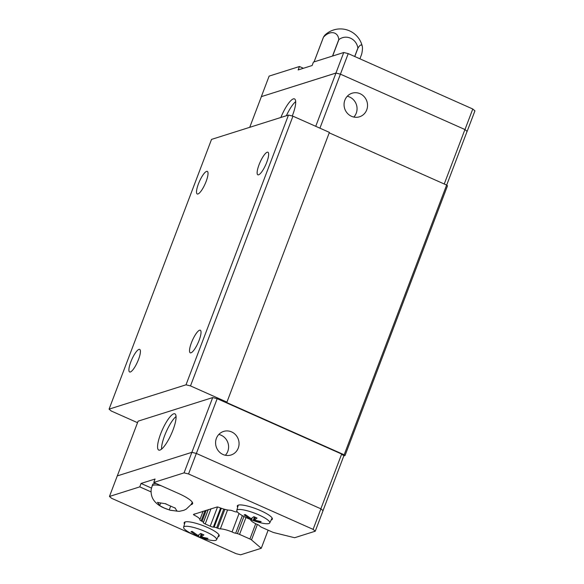 <?xml version="1.0" encoding="UTF-8"?>
<svg xmlns="http://www.w3.org/2000/svg" width="584" height="584" viewBox="0 0 584 584"><rect width="100%" height="100%" fill="white"/><g stroke="black" fill="none" stroke-linecap="round" stroke-linejoin="round"><path stroke-width="0.88" d="M266.742 162.308A12.359 3.095 114 0 1 257.873 174.813A12.359 3.095 114 0 1 259.048 164.739A12.359 3.095 114 0 1 267.917 152.227A12.359 3.095 114 0 1 266.742 162.308M199.122 340.304A12.359 3.095 114 0 1 190.253 352.816A12.359 3.095 114 0 1 191.428 342.742A12.359 3.095 114 0 1 200.297 330.23A12.359 3.095 114 0 1 199.122 340.304M206.116 181.471A12.359 3.095 114 0 1 197.246 193.983A12.359 3.095 114 0 1 198.421 183.909A12.359 3.095 114 0 1 207.291 171.397A12.359 3.095 114 0 1 206.116 181.471M138.503 359.474A12.359 3.095 114 0 1 129.633 371.979A12.359 3.095 114 0 1 130.809 361.905A12.359 3.095 114 0 1 139.678 349.4A12.359 3.095 114 0 1 138.503 359.474M280.86 117.479A19.849 4.971 114 0 1 294.511 98.9A19.849 4.971 114 0 1 292.628 115.077A19.849 4.971 114 0 1 292.27 116.004M366.73 109.872A12.359 11.68 -107.5 0 1 359.525 116.793A12.359 11.68 -107.5 0 1 347.283 113.187A12.359 11.68 -107.5 0 1 344.867 100.149A12.359 11.68 -107.5 0 1 352.072 93.221A12.359 11.68 -107.5 0 1 364.314 96.827A12.359 11.68 -107.5 0 1 366.73 109.872M347.268 96.265A12.359 11.68 -107.5 0 1 356.247 113.187A12.359 11.68 -107.5 0 1 353.846 117.063M354.692 56.487L357.882 48.085A12.417 11.738 72.5 0 0 350.531 38.194A12.417 11.738 72.5 0 0 338.873 39.632L332.646 56.02M357.882 48.085A21.586 4.526 20.8 0 1 357.956 48.129L354.765 56.524M359.912 58.809L361.664 54.188A12.417 3.175 107.5 0 0 362.292 46.37A12.417 3.175 107.5 0 0 357.956 48.129M161.556 449.147A19.849 4.971 114 0 1 164.615 435.679A19.849 4.971 114 0 1 176.061 416.538M160.644 433.912A19.849 4.971 114 0 1 174.886 413.822A19.849 4.971 114 0 1 172.995 430.006A19.849 4.971 114 0 1 158.753 450.096A19.849 4.971 114 0 1 160.644 433.912M218.803 434.467A12.359 11.68 -107.5 0 1 227.782 451.388A12.359 11.68 -107.5 0 1 225.373 455.264M216.394 438.35A12.359 11.68 -107.5 0 1 223.599 431.43A12.359 11.68 -107.5 0 1 235.841 435.036A12.359 11.68 -107.5 0 1 238.257 448.074A12.359 11.68 -107.5 0 1 231.052 454.994A12.359 11.68 -107.5 0 1 218.81 451.388A12.359 11.68 -107.5 0 1 216.394 438.35M176.93 511.117L170.112 510.197L164.345 508.08L159.673 505.664L160.556 503.335M159.819 505.751L157.731 502.349M157.381 502.452L165.987 503.802M165.506 503.817L175.069 508.073M184.515 524.001A18.724 3.92 20.8 0 1 184.172 522.658A18.724 3.92 20.8 0 1 207.502 527.469A18.724 3.92 20.8 0 1 219.175 535.959A18.724 3.92 20.8 0 1 218.029 536.732M237.673 507.197A18.724 3.92 20.8 0 1 237.33 505.853A18.724 3.92 20.8 0 1 260.661 510.657A18.724 3.92 20.8 0 1 272.341 519.147A18.724 3.92 20.8 0 1 271.188 519.928M247.784 518.344A17.63 3.694 20.8 0 1 236.776 510.416A17.63 3.694 20.8 0 1 258.763 514.876A17.63 3.694 20.8 0 1 269.728 522.936A17.63 3.694 20.8 0 1 247.784 518.344M252.171 517.92L251.441 519.84L248.266 518.431L250.01 519.008L244.141 514.891L245.258 514.54L251.135 518.65L253.857 516.658L257.04 518.074L254.31 520.067L261.157 521.614L260.041 521.965L253.193 520.424L254.5 516.971M194.625 535.148A17.63 3.694 20.8 0 1 183.61 527.221A17.63 3.694 20.8 0 1 205.604 531.681A17.63 3.694 20.8 0 1 216.569 539.74A17.63 3.694 20.8 0 1 194.625 535.148M199.013 534.725L198.283 536.652L195.1 535.236L196.852 535.813L190.983 531.703L192.099 531.345L197.969 535.462L200.699 533.469L203.874 534.886L201.151 536.879L207.999 538.419L206.882 538.769L200.035 537.229L201.341 533.783M268.136 530.177L261.26 548.281L240.637 554.8L236.162 553.698L111.602 498.298L109.456 496.458L117.26 475.916L191.866 452.33L196.348 453.432L320.908 508.832L323.054 510.671L315.25 531.206L294.635 537.725L274.298 532.71A2.993 0.628 -159.2 0 1 272.151 531.966L261.8 527.359A2.993 0.628 -159.2 0 1 260.201 526.439L259.369 525.724A2.993 0.628 20.8 0 0 256.632 524.176A11.987 2.511 -159.2 0 1 250.514 519.497M207.086 538.222L206.882 538.769M197.18 534.944L196.852 535.813M202.181 534.17L201.151 536.879M200.035 537.229L198.283 536.652M260.252 521.417L260.041 521.965M250.346 518.132L250.01 519.008M255.339 517.358L254.31 520.067M253.193 520.424L251.441 519.84M174.988 507.803L177.076 511.212M169.236 509.912L170.565 506.408M167.535 509.365L164.162 508.022C159.286 505.934 155.767 503.24 153.607 499.955C153.015 499.152 150.592 495.509 151.19 489.348L152.599 484.574A21.718 4.548 20.8 0 1 156.074 483.479M151.052 491.889L139.766 486.874L141.065 483.45L155.059 479.026L153.753 482.45L178.602 493.502A22.469 4.708 20.8 0 1 192.611 503.693A22.469 4.708 20.8 0 1 190.983 504.678M141.065 483.45L151.431 488.056M153.753 482.45L184.07 472.865L188.544 473.967L313.104 529.367L315.25 531.206M117.311 475.902L138.109 421.159L212.693 397.573L184.07 472.865M109.456 496.458L139.766 486.874M261.26 548.281L251.507 539.915A2.993 0.628 -159.2 0 0 249.908 538.995L239.557 534.396A2.993 0.628 -159.2 0 0 237.411 533.645L235.673 533.221A2.993 0.628 20.8 0 1 232.052 531.944A11.987 2.511 -159.2 0 0 220.358 528.885A2.993 0.628 20.8 0 1 217.679 528.221L216.664 527.827A2.993 0.628 -159.2 0 0 214.16 527.162L213.335 527.104A2.993 0.628 20.8 0 1 210.225 526.191L205.218 523.965A2.993 0.628 20.8 0 1 203.341 522.636L203.385 522.403A2.993 0.628 -159.2 0 0 202.042 521.322L201.181 520.884A2.993 0.628 20.8 0 1 199.852 519.782A2.993 0.628 20.8 0 1 199.852 519.767A11.987 2.511 -159.2 0 0 199.874 519.724A11.987 2.511 -159.2 0 0 193.939 515A2.993 0.628 20.8 0 1 193.45 514.453L217.168 506.949A2.993 0.628 20.8 0 1 218.533 507.226A11.987 2.511 -159.2 0 0 230.067 510.219A2.993 0.628 20.8 0 1 232.775 510.898L233.775 511.285A2.993 0.628 -159.2 0 0 236.389 511.964L237.009 511.993A2.993 0.628 20.8 0 1 237.447 512.037M196.348 453.432L188.544 473.967M320.908 508.832L313.104 529.367M242.353 515.621L235.673 533.221M239.06 513.489L232.052 531.944M194.326 513.986L193.939 515M212.693 397.573L217.175 398.682L341.669 454.045L343.815 455.892L323.018 510.642M217.175 398.682L196.37 453.439M341.669 454.045L320.864 508.81M446.68 185.099L467.083 131.378L464.937 129.538L340.443 74.168L335.968 73.066L261.333 96.637L269.136 76.102L299.446 66.518L303.403 68.277M467.076 131.407L464.981 129.553L340.421 74.153L335.946 73.044L261.333 96.637M332.515 56.057L338.771 39.595A12.417 8.563 -57.4 0 0 323.47 37.201L314.09 61.882M314.061 61.897L323.434 37.215A12.417 3.175 -72.5 0 1 325.354 34.69A22.469 22.469 0 0 1 362.292 46.37M335.946 73.044L343.742 52.509L313.433 62.094L312.133 65.517L298.147 69.941L299.446 66.518M467.127 131.393L474.931 110.85L472.784 109.011L348.225 53.611L343.742 52.509M319.93 128.173L348.225 53.611M464.981 129.553L472.784 109.011M286.357 115.742A19.849 4.971 114 0 1 295.687 101.616M444.249 183.996L464.937 129.538M315.74 126.312L335.968 73.066M249.726 127.327L261.377 96.652M343.801 455.921L345.027 455.535L344.166 454.797L226.234 402.347L226.935 402.12L190.493 385.914L186.011 384.812L109.069 409.143L111.215 410.983L137.525 422.685M345.027 455.535L447.49 185.792L446.629 185.055L344.166 454.797M190.493 385.914L292.956 116.18L288.474 115.07L211.532 139.401L109.069 409.143M292.956 116.18L329.398 132.385L226.935 402.12M329.223 132.838L446.629 185.055M186.011 384.812L288.474 115.07M152.03 486.078A21.718 4.548 20.8 0 1 161.001 485.669M255.712 523.717L249.908 538.995M257.376 524.469L251.507 539.915M243.929 516.482L237.411 533.645M245.973 517.504L239.557 534.396M227.548 509.956L220.358 528.885M224.84 509.358L217.679 528.221M221.336 508.277L214.16 527.162M223.789 509.065L216.664 527.827M220.591 508.014L213.335 527.104M217.525 506.992L210.225 526.191M211.014 508.708L205.218 523.965M208.306 509.569L203.341 522.636M206.262 510.212L202.042 521.322M208.247 509.584L203.385 522.403M205.093 510.584L201.181 520.884M199.874 519.724L203.108 511.212L199.889 519.672M236.776 510.416L238.257 505.138M183.61 527.221L185.091 521.95M216.569 539.74L218.963 534.813M269.728 522.936L272.122 518.008M192.326 502.269L191.107 504.496L186.201 509.168L183.85 510.314L179.135 511.365L170.382 510.27"/></g></svg>
